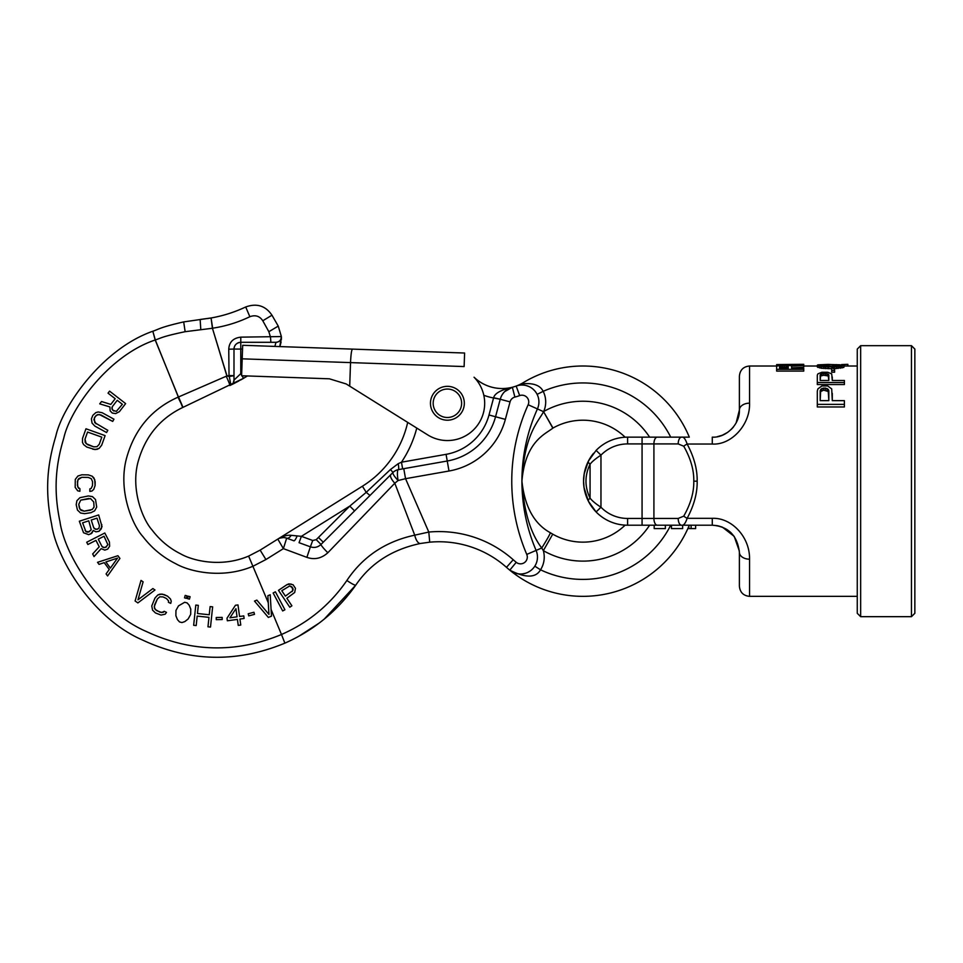 <?xml version="1.0" encoding="UTF-8"?>
<svg xmlns="http://www.w3.org/2000/svg" width="963" height="963" viewBox="0 0 963 963"><rect width="100%" height="100%" fill="white"/><g stroke="black" fill="none" stroke-linecap="round" stroke-linejoin="round"><path stroke-width="1.44" d="M776.647 366.012L749.551 366.012L749.551 403.16C750.346 424.563 731.35 445.339 712.283 444.027L687.137 444.027C694.058 457.052 697.405 469.426 697.164 481.175C697.405 492.972 694.058 505.358 687.137 518.335C685.415 523.463 683.561 525.75 681.575 525.208L712.283 525.208C728.317 526.412 737.345 535.44 739.391 552.317L739.391 586.19C739.993 592.353 743.376 595.748 749.551 596.35L857.263 596.35M776.647 369.335L776.647 371.104L803.744 371.104L803.744 369.335L776.647 369.335L776.647 364.58L803.744 364.327L803.166 365.001M776.647 366.096L782.991 365.037L790.491 365.639L803.744 364.977L803.744 367.18L791.634 367.914L803.744 368.36L803.744 369.335M832.285 393.373L832.285 400.644L844.395 400.644L844.395 404.364L817.298 404.364L817.298 391.159L817.876 388.896L821.908 385.958L827.674 385.958L831.707 388.896L832.285 400.644M817.298 404.364L817.298 406.964L844.395 406.964L844.395 404.364M832.285 377.002L832.285 380.469L844.395 380.469L844.395 382.54L817.298 382.54L817.298 375.137L817.876 373.873L821.908 372.26L827.674 372.26L831.707 373.873L832.285 380.469M817.298 382.54L817.298 384.55L844.395 384.55L844.395 382.54M831.707 370.418L831.707 372.2L834.596 372.2L834.596 370.418L831.707 370.418L831.707 368.059L834.596 368.059L834.596 370.418M831.707 368.721L821.331 368.239L817.298 366.951L817.876 364.857L828.252 364.399L844.395 365.242L843.817 367.433L833.44 368.721M803.744 365.471L791.634 366.193L791.634 368.36M779.536 368.36L788.179 368.36L788.179 366L784.725 365.471L779.536 366L779.536 368.36L780.102 365.723M799.711 364.327L776.647 364.58M820.175 400.644L828.83 400.644L828.83 390.689L828.252 389.341L825.363 388.029L821.908 388.462L820.175 390.689L820.175 400.644L820.753 389.341M820.175 380.469L828.83 380.469L828.83 374.884L825.363 373.391L821.908 373.632L820.175 374.884L820.175 380.469L820.753 374.126M817.298 365.242L821.331 366.518L828.252 366.987L840.362 366.518L844.395 365.242M828.83 364.544L839.784 364.76L841.506 365.242L839.784 365.904L828.83 366.241L828.83 364.544L820.753 364.917L820.175 365.242L821.908 365.904L836.45 366.289M841.506 364.58L847.849 364.315L847.849 366.012L857.263 366.012M782.991 365.471L782.991 367.18L787.602 367.433L788.179 368.36M782.991 367.18L781.258 367.264L781.258 365.555M781.258 367.264L780.102 367.433M784.725 367.18L784.725 365.471M786.446 367.264L786.446 365.555M787.602 367.433L787.602 365.723M828.83 366.241L825.243 366.289M820.753 375.967L823.642 375.233L828.252 375.967L828.83 380.469M820.753 391.496L823.642 390.159L828.252 391.496L828.83 400.644M670.705 437.142A98.238 98.238 0 0 0 543.18 391.327C540.351 385.597 533.923 383.045 523.872 383.683L523.246 382.66A115.163 115.163 0 0 1 689.315 437.142L681.575 437.142A6.777 3.383 90 0 0 678.193 443.919L683.742 446.218C690.676 458.46 694.022 470.113 693.781 481.175C694.01 492.286 690.664 503.938 683.742 516.144A6.777 1.902 -149.5 0 0 687.137 518.323L712.283 518.335C731.098 517.432 749.948 536.451 749.551 559.19A10.16 6.885 180 0 1 739.391 552.317M820.753 365.639L820.753 364.917M821.908 365.904L821.908 364.76M825.363 366.277L825.363 364.58M832.863 366.241L832.863 364.544M836.317 366.277L836.317 364.58M839.784 365.904L839.784 364.76M840.94 365.639L840.94 364.917M821.908 375.474L821.908 373.632M823.642 375.233L823.642 373.391M825.363 375.233L825.363 373.391M827.097 375.474L827.097 373.632M828.252 375.967L828.252 374.126M821.908 390.605L821.908 388.462M823.642 390.159L823.642 388.029M825.363 390.159L825.363 388.029M827.097 390.605L827.097 388.462M828.252 391.496L828.252 389.341M717.459 436.648L722.106 435.3M736.129 422.926L739.391 410.045C739.957 424.238 726.174 438.009 712.283 437.142L712.283 444.027M749.551 366.012C743.376 366.614 739.993 369.997 739.391 376.172L739.391 410.045A10.16 6.885 180 0 1 749.551 403.16M683.742 516.144L678.193 518.443A6.777 3.383 -90 0 0 681.575 525.208L627.611 525.208A44.033 44.033 0 0 1 596.109 511.955L588.393 501.217C581.929 487.856 581.929 474.494 588.393 461.145L596.109 450.395A44.033 44.033 0 0 1 627.611 437.142L681.575 437.142C683.561 436.588 685.403 438.887 687.137 444.027A6.777 1.902 149.4 0 0 683.742 446.218M739.355 551.053L734.191 536.355L722.455 527.194M717.375 525.69L712.5 525.208M730.46 532.214L726.824 529.445M722.346 527.146L718.591 525.954M712.283 518.335L712.283 525.208L695.623 525.208L695.623 528.603L687.847 528.603M682.647 525.208L682.647 528.603L671.464 528.603L671.464 525.208L665.361 525.208L665.361 528.603L654.19 528.603L654.19 525.208L647.93 525.208M678.193 518.443L653.913 518.443A6.777 3.383 -90 0 0 657.308 525.208L654.19 525.208M653.745 437.142L650.868 437.142M552.87 427.837L552.991 428.041A60.97 60.97 0 0 1 625.131 437.214A60.97 60.97 0 0 0 552.991 428.041L552.822 428.138C545.588 434.06 525.304 441.09 521.922 481.175C524.715 506.694 534.152 523.86 550.258 532.683L552.738 534.164A60.97 60.97 0 0 0 625.131 525.148A44.033 44.033 0 0 1 593.942 509.571A44.033 44.033 0 0 0 627.611 525.208A44.033 44.033 0 0 1 596.109 511.955L600.96 507.224C595.64 503.733 592.016 500.712 590.066 498.136C584.613 486.833 584.613 475.529 590.066 464.226C592.004 461.65 595.64 458.629 600.96 455.138A37.256 37.256 0 0 1 627.611 443.919L653.913 443.919A6.777 3.383 90 0 1 657.308 437.142L667.708 437.142M722.719 435.047L727.715 432.315M731.591 429.065L732.855 427.692M732.915 427.62L733.577 426.814M733.65 426.729L733.072 427.428M732.783 427.777L731.627 429.029M727.51 432.471L722.491 435.144M586.202 466.176A44.033 44.033 0 0 1 592.137 455.078A44.033 44.033 0 0 0 586.202 466.176A44.033 44.033 0 0 1 592.137 455.078L593.533 453.284M586.106 466.453A44.033 44.033 0 0 0 592.137 507.272A44.033 44.033 0 0 1 586.106 466.453A44.033 44.033 0 0 0 592.137 507.272L593.822 509.427M585.673 467.717L584.096 474.434M583.975 475.265L583.566 481.151M583.566 481.175L583.975 487.146M584.096 487.928L585.673 494.633M589.476 503.216L590.644 505.118M591.017 505.683L591.751 506.731M591.739 455.631L591.017 456.679M590.644 457.244L589.573 458.99M588.393 501.217A6.777 2.42 -27.1 0 1 590.066 498.136L590.066 464.226A6.777 2.42 27.1 0 1 588.393 461.145L584.204 473.76L583.566 481.115L584.023 487.459L588.393 501.217M688.846 526.316L688.846 528.603M691.109 525.208L691.109 528.603M794.523 365.41L794.523 364.58M797.4 365.266L797.4 364.544M799.711 365.158L799.711 364.483M802.01 365.049L802.01 364.387M803.744 364.977L803.744 364.327M843.817 367.433L843.817 365.723M817.876 367.433L817.876 365.723M819.597 367.914L819.597 366.193M821.331 368.239L821.331 366.518M823.642 368.48L823.642 366.747M825.363 368.6L825.363 366.867M828.252 368.721L828.252 366.987M833.44 368.059L833.44 366.987M836.317 368.6L836.317 366.867M838.051 368.48L838.051 366.747M840.362 368.239L840.362 366.518M842.083 367.914L842.083 366.193M860.657 616.669L857.263 613.287L857.263 349.075L860.657 345.681L911.467 345.681L911.467 616.669L860.657 616.669L860.657 345.681M911.467 345.681L914.85 349.075L914.85 613.287L911.467 616.669M552.991 428.041L543.577 411.683C538.353 421.746 524.221 434.157 521.922 481.175C523.788 510.872 530.396 533.153 541.748 548.007A18.971 1.011 122.4 0 0 550.258 532.683L552.738 534.164L543.349 550.655L541.748 548.007L543.349 550.655A79.941 79.941 0 0 0 649.616 525.208M536.078 392.579L535.055 391.195L536.078 392.579M534.754 390.846L533.129 389.208L534.754 390.846M532.37 388.583L531.167 387.74L532.37 388.583M528.892 386.5L526.328 385.597L528.892 386.5M523.571 385.104L521.621 385.031L523.571 385.104M516.228 573.454L519.502 573.984L516.228 573.454M522.596 573.888L525.413 573.286L522.596 573.888M527.953 572.299L530.156 570.999L527.953 572.299M532.021 569.506L533.562 567.881L532.021 569.506M242.014 375.763L243.519 378.327A162.591 162.591 0 0 0 247.431 375.955A162.591 162.591 0 0 1 243.519 378.327L182.705 407.493C160.267 418.291 145.473 436.119 138.323 460.976C130.282 489.048 142.717 519.659 152.034 529.963C159.834 540.231 169.356 548.176 180.575 553.821C191.601 560.273 220.395 568.158 248.61 556.096L260.142 550.126L277.801 539.087L283.387 548.633L306.872 557.36C314.492 559.997 321.486 558.456 327.841 552.75L394.794 483.221L414.728 535.163C385.489 541.471 362.87 556.578 346.873 580.472C330.189 604.692 308.389 622.7 281.485 634.497L271.084 609.495M493.658 397.695L500.23 399.26A16.937 16.937 0 0 1 512.352 387.246C500.929 389.907 494.693 393.386 493.658 397.695L488.999 414.993A54.193 54.193 0 0 1 446.062 454.343L401.463 462.204L398.249 463.648L390.448 469.535L366.229 492.346L362.413 486.219L277.801 539.087A10.16 10.16 0 0 1 286.661 538.161L293.908 540.797A6.777 1.384 -70 0 0 297.146 535.909L291.187 535.332C287.456 534.85 282.99 536.114 277.801 539.087L260.142 550.126L277.801 539.087M243.519 378.327L230.903 385.019A5.417 5.417 0 0 0 230.915 385.019L229.82 385.525A10.16 0.662 -115 0 0 226.221 376.244L178.54 396.961L182.994 407.361L177.986 397.189C151.829 408.878 134.724 429.077 126.659 457.762C117.642 490.071 132.22 524.907 142.909 536.596C151.913 548.272 162.843 557.312 175.723 563.704C188.375 571.047 221.297 579.726 253.076 566.196L265.932 559.539L283.387 548.633L286.661 538.161A6.777 3.551 -70 0 0 291.187 535.332M243.41 378.399L240.618 380M238.619 381.095L231.818 384.586M207.394 318.572L211.066 317.971C223.007 315.888 234.563 312.217 245.709 306.968C256.796 303.008 265.547 305.752 271.963 315.202L278.247 326.096L281.377 336.556L279.8 346.572L281.389 336.653M281.425 337.604L281.425 338.35M500.772 397.599L500.23 399.26A16.937 16.937 0 0 1 512.352 387.246A40.651 40.651 0 0 0 516.168 386.055A16.937 16.937 0 0 1 537.426 408.914A176.145 176.145 0 0 0 536.102 550.415A16.937 16.937 0 0 1 509.776 570.156A115.163 115.163 0 0 0 689.315 525.208A115.163 115.163 0 0 1 506.478 567.339A101.621 101.621 0 0 0 429.727 542.181L420.47 543.469C392.17 549.428 370.611 563.307 355.804 585.083C337.435 611.024 313.794 630.38 284.879 643.152C236.802 663.062 189.157 661.93 141.958 639.757C91.449 617.74 56.083 557.348 51.605 524.125C44.948 491.696 46.898 465.683 55.83 436.107C62.258 406.506 102.186 348.919 152.828 331.236C158.883 329.226 159.834 327.36 183.692 321.907L211.066 317.971L212.654 328.19C225.655 326.216 238.066 322.388 249.85 316.719L245.709 306.968C256.796 303.008 265.547 305.752 271.963 315.202L278.247 326.096L281.377 336.556L281.34 339.951M281.1 341.853L280.871 343.033M280.654 343.923L279.8 346.572M286.143 642.586L284.892 643.14C236.802 663.062 189.157 661.93 141.958 639.757C91.449 617.74 56.083 557.348 51.605 524.125C44.948 491.696 46.898 465.683 55.83 436.107C62.258 406.506 102.186 348.919 152.828 331.236L155.296 339.951C161.363 338.025 161.327 336.725 185.137 331.693L183.692 321.907L211.029 317.983M287.179 642.116L284.879 643.152C313.938 630.235 337.58 610.879 355.804 585.083L346.114 597.638M335.955 608.58L324.194 619.125M312.217 628.069L298.626 636.387L319.09 623.133M429.727 542.181L420.47 543.469A10.16 4.153 79.5 0 1 420.458 543.469A10.16 4.153 -100.5 0 1 414.728 535.163L428.8 532.058L405.543 478.683L448.999 471.015A71.13 71.13 0 0 0 505.358 419.374L510.053 401.884A6.777 6.777 0 0 1 514.892 397.081A50.81 50.81 0 0 0 519.659 395.6A6.777 6.777 0 0 1 528.157 404.749A186.304 186.304 0 0 0 526.761 554.411A6.777 6.777 0 0 1 516.228 562.308A105.003 105.003 0 0 1 513.219 559.744A111.78 111.78 0 0 0 428.8 532.058L429.727 542.181A101.621 101.621 0 0 1 506.478 567.339L513.219 559.744M369.985 495.464L366.229 492.346L349.786 506.093L318.452 537.426L323.243 542.217L393.012 472.436A10.16 10.16 0 0 1 398.441 469.619L447.241 461.012A60.97 60.97 0 0 0 495.548 416.75L500.23 399.26L493.562 397.96A50.81 50.81 0 0 1 483.787 395.239M402.486 468.897L400.62 469.234L402.486 468.897M283.278 537.547L279.643 538.185L283.278 537.547M241.629 375.113L240.774 373.656L233.997 380.12A5.417 5.417 0 0 1 233.178 382.997A5.417 5.417 0 0 0 233.997 380.12L233.178 382.997A5.417 5.417 0 0 1 230.903 385.019A5.417 5.417 180 0 0 233.997 380.12L233.997 367.3M245.709 306.968L249.85 316.719C255.364 314.696 259.673 316.045 262.791 320.775L268.846 331.717L270.507 337.194L270.868 342.298L275.972 342.298A5.417 5.417 0 0 0 281.16 338.47A5.417 5.417 0 0 1 275.972 342.298L274.876 346.403L275.972 342.298L240.774 342.298L275.972 342.298C279.186 341.997 280.991 340.24 281.389 337.002M233.178 382.997A5.417 5.417 0 0 0 233.997 380.12A5.417 5.417 -0 0 1 230.903 385.019L229.266 376.497L233.997 375.678L229.025 375.558L228.749 349.196C229.182 342.082 233.202 338.061 240.786 337.146L281.377 336.556A5.417 5.417 -73 0 1 281.389 336.581A5.417 5.417 0 0 1 275.972 342.298A5.417 5.417 107 0 0 281.377 336.556A5.417 5.417 107 0 1 275.972 342.298M318.452 537.426L316.213 539.665L312.71 540.484L301.383 536.331L299.06 542.687L310.387 546.828L306.872 557.36M312.71 540.484L310.387 546.828L299.06 542.687M316.213 539.665L321.016 544.444C317.898 547.309 314.347 548.103 310.387 546.828M297.146 535.909L301.383 536.331L349.786 506.093L354.577 510.884L321.016 544.444A10.16 1.071 45 0 0 327.841 552.75M390.822 474.639A10.16 3.286 45 0 0 394.794 483.221L398.128 480.525L405.543 478.683L403.774 468.668L447.241 461.012L448.999 471.015M398.441 469.619A6.777 0.867 -100 0 0 398.249 463.648L390.448 469.535L393.012 472.436A10.16 2.107 45 0 0 398.128 480.525A10.16 2.203 80 0 1 398.441 469.619A10.16 2.203 -100 0 0 398.128 480.525M362.413 486.219A101.621 101.621 0 0 0 407.686 422.396A101.621 101.621 0 0 1 362.413 486.219M517.625 385.597L516.168 386.055A40.651 40.651 0 0 1 512.352 387.246L504.636 391.652L512.352 387.246A40.651 40.651 0 0 1 474.061 377.219L474.651 377.857A37.256 37.256 0 0 1 427.656 434.867L346.15 383.936L329.382 378.808L241.605 375.751L242.676 345.284L411.935 351.194M508.295 388.883L506.574 389.991L508.295 388.883M505.96 390.46L505.021 391.267L505.96 390.46M503.613 392.772L502.493 394.264M501.518 395.913L500.977 397.081M519.394 385.224L517.781 385.561M520.995 385.056A6.777 5.164 -93.3 0 0 523.86 383.683L516.168 386.055L519.659 395.6M523.246 382.66A40.651 40.651 0 0 1 516.168 386.055A40.651 40.651 0 0 0 523.246 382.66A115.163 115.163 0 0 1 689.315 437.142M541.748 548.007L536.102 550.415A16.937 16.937 0 0 1 509.776 570.156C525.629 578.173 535.873 578.053 540.532 569.807A98.238 98.238 0 0 0 670.705 525.208M506.478 567.339A115.163 115.163 0 0 0 509.776 570.156L512.846 572.166M270.218 594.773L267.858 595.712L268.942 614.382L256.856 600.118L254.497 601.068L268.34 617.415L271.482 616.164L270.218 594.773L267.858 595.712M268.268 602.706L248.61 556.096M275.382 591.8L273.143 592.991L282.677 610.939L284.916 609.748L275.382 591.8L273.143 592.991M291.031 583.999L286.914 584.685L278.463 590.343L289.791 607.232L291.897 605.811L286.842 598.276L294.69 592.486L295.46 588.321L293.053 584.734L288.912 583.867L286.914 584.685M289.755 585.901L292.018 586.985L292.884 590.572L285.397 596.121L281.786 590.728L289.755 585.901L292.74 588.068L293.113 589.38L292.078 591.631M115.199 398.718L110.793 404.412L101.536 401.523L99.719 403.858L109.914 406.94L110.143 410.876L112.286 413.067L115.704 413.584L119.412 411.634L125.635 403.605L109.577 391.147L108.025 393.157L115.199 398.718L108.025 393.157M112.322 406.663L117.245 400.307L122.373 404.291L116.318 411.382L112.815 410.262L111.877 407.939L112.322 406.663L112.045 409.131L113.839 411.057M94.831 426.079L106.58 432.543L107.796 430.317L94.747 422.649L94.314 418.05L96.324 415.294L99.249 414.487L112.707 421.421L113.935 419.194L102.186 412.718L98.166 411.959L95.831 412.609L92.857 415.318L91.401 418.869L92.039 423.082L94.831 426.079M101.681 445.195L105.111 435.625L85.972 428.776L82.553 438.346L82.481 442.366L83.54 444.545L86.778 447.061L95.06 449.577L99.177 448.349L101.681 445.195L99.177 448.349L96.974 449.36L92.881 449.24M101.813 437.142L99.237 444.316L97.022 446.676L93.748 446.856L87.633 444.665L85.213 442.45L84.997 439.224L87.561 432.05L101.813 437.142M79.893 491.286L79.929 488.747L77.786 487.025L77.425 481.524L78.749 478.575L81.795 477.335L88.283 477.419L91.292 478.719L92.556 481.705L92.508 485.508L91.172 488.458L89.872 488.867L89.836 491.407L92.003 491.01L93.76 489.336L95.096 485.545L94.735 479.61L92.183 476.191L88.307 474.879L81.831 474.795L77.919 476.023L75.283 479.381L75.186 487.422L77.738 490.841L79.893 491.286L79.929 488.747L78.629 488.313L77.377 485.328L77.871 479.827L81.795 477.335L88.283 477.419M90.991 512.677L94.639 510.835L96.697 507.092L95.53 499.556L92.448 496.607L88.415 495.945L79.929 497.678L76.896 500.712L76.197 504.672L77.461 510.053L80.543 513.002L84.575 513.664L90.991 512.677L94.639 510.835L96.697 507.092L95.53 499.556L92.448 496.607L88.415 495.945M93.724 501.976L94.061 507.068L92.255 509.487L84.19 511.16L79.965 509.234L78.761 504.275L80.748 500.122L90.57 498.605L93.724 501.976M93.267 530.493L95.975 531.841L98.984 531.311L102.054 526.749L98.671 514.94L79.339 521.224L83.552 532.768L88.704 534.658L91.87 533.177L93.267 530.493L90.763 533.984M96.986 518.154L99.478 525.81L98.9 528.23L96.974 529.301L94.518 528.759L93.712 527.676L91.232 520.032L96.986 518.154L91.232 520.032M89.571 531.696L85.888 531.564L82.589 522.837L88.765 520.827L91.232 529.831L88.331 532.106L86.971 532.106L85.081 530.493M95.951 540.375L99.225 546.791L92.677 553.942L94.025 556.578L101.151 548.657L104.811 550.114L107.7 549.115L109.626 546.238L109.433 542.049L104.811 533.008L86.706 542.241L87.862 544.504L95.951 540.375L87.862 544.504M101.922 546.358L98.262 539.196L104.04 536.247L107.892 544.745L105.388 547.441L102.885 547.297L101.922 546.358L104.04 547.658L106.544 546.852M119.93 558.432L117.919 555.711L97.54 562.32L99.045 564.366L104.221 562.645L109.252 569.47L106.086 573.912L107.591 575.946L119.93 558.432L117.919 555.711M117.522 558.107L110.396 568.098L105.87 561.959L117.522 558.107M137.89 602.91L154.983 589.994L152.888 588.562L137.962 599.817L143.114 581.845L141.019 580.412L135.097 600.996L137.89 602.91M166.515 612.384L164.216 611.312L161.76 612.552L156.596 610.614L154.453 608.183L154.586 604.908L157.33 599.022L159.762 596.819L163 596.904L166.455 598.517L168.585 600.948L168.417 602.296L170.728 603.38L171.258 601.237L170.451 598.95L167.55 596.169L162.001 594.051L157.824 594.965L155.031 597.951L151.757 605.968L152.587 610.169L155.488 612.962L161.05 615.08L165.215 614.165L166.515 612.384L164.216 611.312L163.277 612.299L160.039 612.227L155.236 609.507L154.236 606.654L157.33 599.022M184.836 621.58L188.158 618.956L190.686 614.37L190.758 609.134L189.169 605.209L187.147 602.922L184.691 602.272L178.48 605.883L175.952 610.482L175.88 615.718L177.469 619.642L179.491 621.917L181.947 622.567L184.836 621.58M190.096 596.699L188.254 596.205L187.604 598.661L189.446 599.155L190.096 596.699L188.254 596.205L187.604 598.661M187.027 595.88L185.185 595.399L184.535 597.854L186.377 598.348L187.027 595.88L185.185 595.399M196.187 625.553L197.186 616.091L208.971 617.343L207.972 626.805L210.5 627.069L212.642 606.859L210.115 606.594L209.248 614.755L197.463 613.515L198.318 605.342L195.802 605.077L193.659 625.288L196.187 625.553L197.186 616.091M222.2 619.546L222.164 617.391L216.23 617.488L216.266 619.654L222.2 619.546M235.454 605.258L226.991 618.222L227.352 620.786L237.416 619.402L238.246 625.396L240.762 625.047L239.931 619.053L244.121 618.463L243.771 615.899L239.57 616.476L237.969 604.908L235.454 605.258L237.969 604.908M229.928 617.813L235.935 608.688L237.054 616.826L229.928 617.813M254.497 614.346L253.943 612.263L248.213 613.78L248.767 615.875L254.497 614.346L253.943 612.263L248.213 613.78M117.245 400.307L122.373 404.291M93.748 446.856L86.152 443.678L84.997 439.224M90.606 510.173L84.19 511.16L81.012 510.366L79.279 507.633L78.761 504.275L80.748 500.122L88.801 498.449M97.793 529.024L95.602 529.289L93.712 527.676M82.589 522.837L88.765 520.827M98.262 539.196L104.04 536.247M256.856 600.118L254.497 601.068M284.879 643.152L281.485 634.497C235.947 653.335 190.794 652.288 146.015 631.367C98.057 610.554 64.328 553.256 59.983 521.765C53.567 491.022 55.336 466.297 63.739 438.297C69.781 410.214 107.483 355.985 155.199 339.987L182.705 407.493L180.743 408.444M112.286 413.067L115.704 413.584L119.412 411.634M106.58 432.543L107.796 430.317M96.059 423.852L93.88 419.748L95.132 416.57L97.696 414.596L100.959 414.945L112.707 421.421L113.935 419.194M89.836 491.407L92.003 491.01L93.76 489.336L95.096 485.545L95.144 481.741L93.893 477.913L92.183 476.191L88.307 474.879M98.984 531.311L101.344 528.759L101.813 524.606M107.7 549.115L109.626 546.238L109.433 542.049M154.983 589.994L152.888 588.562M143.114 581.845L141.019 580.412M170.728 603.38L171.258 601.237L170.451 598.95L167.55 596.169L164.095 594.556L160.099 594.111L157.824 594.965L155.031 597.951M190.686 614.37L190.758 609.134L189.169 605.209L187.147 602.922L184.691 602.272L178.48 605.883L175.952 610.482M208.971 617.343L207.972 626.805M212.642 606.859L210.115 606.594L209.248 614.755M197.463 613.515L198.318 605.342L195.802 605.077M222.164 617.391L216.23 617.488M237.416 619.402L238.246 625.396M243.771 615.899L239.57 616.476M235.935 608.688L237.054 616.826M152.828 331.236L155.199 339.987A6.777 0.77 158.5 0 1 155.296 339.951L178.336 397.033M185.137 331.693L212.426 328.263L226.871 375.955L229.266 376.497L229.025 375.558L226.221 376.244M226.991 375.931L212.426 328.263L211.066 317.971L200.135 319.475L200.798 329.623M234.117 347.787L234.478 346.572A6.777 6.777 0 0 0 233.997 349.075L240.774 349.075L240.774 342.298C236.537 342.828 234.274 345.091 233.997 349.075L233.997 380.12L233.997 349.075L228.749 349.196M239.402 342.443L239.498 342.419A6.777 6.777 0 0 0 237.909 342.936L238.102 342.852M237.512 343.129A6.777 6.777 0 0 0 236.898 343.514L237.512 343.129A6.777 6.777 0 0 0 236.898 343.514M235.875 344.393A6.777 6.777 0 0 0 235.297 345.079L235.875 344.393A6.777 6.777 0 0 0 235.297 345.079M235.056 345.44A6.777 6.777 0 0 0 234.611 346.271L235.056 345.44A6.777 6.777 0 0 0 234.611 346.271M395.408 470.666L394.084 471.509A10.16 10.16 0 0 1 398.381 469.619L396.937 470.004M416.774 428.066A111.78 111.78 0 0 1 401.463 462.204L402.642 468.873M536.102 550.415L526.761 554.411A186.304 186.304 0 0 1 528.157 404.749L543.577 411.683L552.822 428.138M500.459 398.489L500.11 399.717M239.498 342.419A6.777 6.777 0 0 0 237.909 342.936M234.478 346.572A6.777 6.777 0 0 0 233.997 349.075L233.997 375.678M242.207 358.826L350.532 362.606C350.905 354.36 351.555 349.87 352.47 349.112L464.599 353.024L464.13 366.566L350.532 362.606L349.701 386.163M437.322 352.073L456.474 352.747M329.382 378.808L346.15 383.936M446.808 420.193A16.937 16.937 0 0 1 430.473 402.678A16.937 16.937 0 0 1 447.988 386.344A16.937 16.937 0 0 1 464.322 403.858A16.937 16.937 0 0 1 446.808 420.193M446.904 417.485A14.228 14.228 0 0 1 433.181 402.775A14.228 14.228 0 0 1 447.903 389.052A14.228 14.228 0 0 1 461.614 403.762A14.228 14.228 0 0 1 446.904 417.485M749.551 559.19L749.551 596.35M697.164 481.175L693.781 481.175M552.052 533.767L552.738 534.164A60.97 60.97 0 0 0 625.131 525.148A44.033 44.033 0 0 1 593.942 509.571M678.193 443.919L653.913 443.919L653.913 518.443L627.611 518.443A37.256 37.256 0 0 1 600.96 507.224L600.96 455.138L596.109 450.395A44.033 44.033 0 0 1 627.611 437.142L627.611 443.919M642.068 437.142L642.068 525.208M627.611 525.208L627.611 518.443M514.892 397.081L512.352 387.246A40.651 40.651 0 0 1 474.061 377.219M233.997 380.12A5.417 5.417 -0 0 1 230.903 385.019A5.417 5.417 0 0 0 230.915 385.019M493.562 397.96L488.999 414.993L505.358 419.374M500.23 399.26L500.495 398.393L500.23 399.26L510.053 401.884M543.349 550.655A23.714 23.714 0 0 1 540.532 569.807L534.814 566.172M509.776 570.156L516.228 562.308M324.23 619.101L355.804 585.083A10.16 1.348 -145 0 1 346.873 580.472M271.963 315.202L262.791 320.775M278.247 326.096L268.846 331.717M270.507 337.194L270.868 342.298L240.774 342.298L240.786 337.146M241.701 373.102A157.174 157.174 0 0 1 240.774 373.656L240.774 349.075L242.544 349.075M260.142 550.126L265.932 559.539M446.062 454.343L447.241 461.012A60.97 60.97 0 0 0 495.548 416.75M537.125 394.373L543.18 391.327A23.714 23.714 0 0 1 543.686 411.514A79.941 79.941 0 0 1 649.616 437.142M394.084 471.509A10.16 10.16 0 0 1 398.381 469.619M803.744 366.012L817.298 366.012M844.395 366.012L847.849 366.012M800 364.315L803.515 364.315M717.411 525.702L722.334 527.146M726.439 529.205L731.086 532.792M720.035 436.01L721.01 435.697M724.429 434.265L727.679 432.351M731.266 429.39L733.481 426.934M283.784 537.559L281.184 537.739M281.593 537.667L282.737 537.559M234.671 383.178L232.516 384.237M278.343 538.774L279.836 538.112M283.832 537.571L285.734 537.872M501.097 396.804L501.422 396.118L501.097 396.804M503.36 393.073L504.504 391.772L503.36 393.073M400.054 469.33L402.197 468.957M550.258 532.683L552.738 534.164"/></g></svg>
